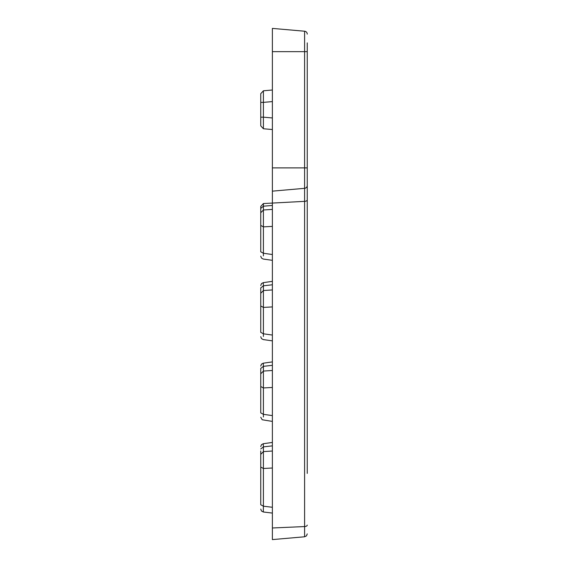 <?xml version="1.0" encoding="UTF-8"?>
<svg xmlns="http://www.w3.org/2000/svg" width="568" height="568" viewBox="0 0 568 568"><rect width="100%" height="100%" fill="white"/><g stroke="black" fill="none" stroke-linecap="round" stroke-linejoin="round"><path stroke-width="0.85" d="M307.252 374.198L307.252 328.574M307.252 213.121L307.252 167.496M307.252 454.734L307.252 409.109M307.252 132.585L307.252 86.961M307.252 293.656L307.252 248.031M272.377 513.074L263.311 511.988L261.479 511.008L260.748 509.084M307.252 42.884L307.252 473.414M307.252 167.894L304.597 167.894L304.597 188.327A2.904 2.904 0 0 0 307.252 185.431A2.904 2.904 0 0 1 304.597 188.327L272.377 191.146L272.377 539.6L304.597 536.781L306.486 535.851L307.252 533.885M307.252 34.115A2.904 2.904 0 0 0 304.597 31.219L272.377 28.4L272.377 191.146M272.377 259.754L272.377 260.329L263.254 259.043L261.465 258.064L260.748 256.161M272.377 256.906L272.377 254.528L263.403 253.257L263.403 206.184L272.377 205.467M272.377 340.289L272.377 340.864L263.254 339.579L261.465 338.599L260.748 336.696M272.377 337.442L272.377 335.063L263.403 333.799L263.403 285.796L272.377 284.788M272.377 420.824L272.377 421.399M272.377 417.977L272.377 415.599L263.403 414.335L263.403 366.332L272.377 365.323M272.377 370.485L263.403 371.067L260.748 373.836L260.748 368.44L260.748 396.805M272.377 209.407L263.403 209.99L260.748 212.766L260.748 206.447L263.403 203.55L260.748 206.447L260.748 208.421L263.403 206.184L263.403 203.55L304.597 201.356L304.597 536.781M272.377 451.02L263.403 451.603L263.403 446.874L272.377 445.859M272.377 289.943L263.403 290.525L260.748 293.301L260.748 287.905L260.748 316.269M272.377 226.391L263.403 226.873L260.748 225.425L260.748 212.766M263.403 255.898L263.403 253.257L260.748 251.809L260.748 225.425M272.377 306.926L263.403 307.409L260.748 305.96L260.748 293.301M263.403 336.433L263.403 333.799L260.748 332.351L260.748 305.96M272.377 387.468L263.403 387.944L260.748 386.503L260.748 373.836M263.403 416.969L263.403 414.335L260.748 412.886L260.748 386.503M272.377 468.004L263.403 468.486L263.403 451.603L260.748 454.372L260.748 450.956M272.377 507.274L263.403 506.202L263.403 468.486L260.748 467.038L260.748 504.753L263.403 506.202L263.311 511.981M272.377 90.007L263.403 90.795L272.377 90.007L263.403 90.795L260.748 93.692L260.748 117.171L263.403 117.171L263.403 128.751L272.377 129.532M263.403 90.795L263.403 102.375L260.748 102.375L260.748 93.692L263.403 90.795L260.748 93.692L260.748 102.375L260.748 93.692L263.403 90.795L260.748 93.692L260.748 102.375L260.748 93.692L263.403 90.795M260.748 448.976L263.403 446.874L263.254 443.729L272.377 442.436M260.748 368.44L263.403 366.332L263.254 363.193L272.377 361.901M260.748 287.905L263.403 285.796L263.254 282.651L272.377 281.359M260.748 328.929L260.748 332.351M260.748 409.464L260.748 412.886M260.748 248.394L260.748 251.809M260.748 467.038L260.748 454.372M260.748 500.536L260.748 504.753M263.403 128.751L260.748 125.855L263.403 128.751M260.748 117.171L260.748 125.855M260.748 235.727L260.748 210.792M307.252 51.652L304.597 51.652L304.597 167.894L272.377 167.894M304.597 31.219L304.597 51.652L272.377 51.652M307.252 525.116A2.904 1.455 180 0 1 304.597 526.564L272.377 527.977M307.252 199.908A2.904 1.455 180 0 1 304.597 201.356L304.597 188.327M272.377 117.952L263.403 117.171L263.403 102.375L272.377 101.587M260.748 206.447L263.403 203.55M260.748 417.239L262.21 419.759L272.377 421.406M263.254 443.729L261.472 444.694L260.748 446.604M263.254 363.193L261.472 364.152L260.748 366.069M263.254 282.651L261.457 283.631L260.748 285.526"/></g></svg>
